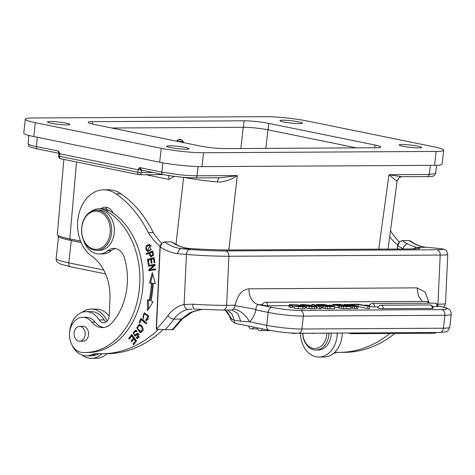 <?xml version="1.0" encoding="UTF-8"?>
<svg xmlns="http://www.w3.org/2000/svg" width="475" height="475" viewBox="0 0 475 475"><rect width="100%" height="100%" fill="white"/><g stroke="black" fill="none" stroke-linecap="round" stroke-linejoin="round"><path stroke-width="0.71" d="M25.312 119.183L23.75 133.083A30.139 3.093 6.4 0 0 33.767 136.557L35.322 122.657A30.139 3.093 -173.6 0 1 25.312 119.183A30.139 3.093 -173.6 0 1 32.906 117.99L265.466 116.666A30.139 3.093 -173.6 0 1 307.758 121.107L433.687 146.763A30.139 3.093 -173.6 0 1 443.703 150.237A30.139 3.093 -173.6 0 1 436.109 151.43L203.543 152.748A30.139 3.093 -173.6 0 1 161.257 148.313L35.322 122.657M443.703 150.237L442.142 164.136A30.139 3.093 6.4 0 1 434.548 165.336L201.988 166.654A30.139 3.093 6.4 0 1 159.695 162.213L33.767 136.557M176.189 141.123L180.393 139.49M263.577 129.052L268.054 129.853L268.791 123.399A17.581 1.805 6.4 0 0 244.12 120.804L243.396 127.264A17.581 1.805 -173.6 0 1 263.577 129.052M356.476 147.868L268.054 129.853M92.358 124.022L92.625 121.665A17.581 1.805 6.4 0 0 88.196 122.366A17.581 1.805 6.4 0 0 94.038 124.391L200.218 146.021A17.581 1.805 6.4 0 0 224.889 148.61L376.39 147.755A17.581 1.805 6.4 0 0 380.819 147.054A17.581 1.805 6.4 0 0 374.977 145.029L374.662 147.761M268.791 123.399L374.977 145.029M185.309 147.47A11.299 1.164 6.4 0 0 173.304 145.944A11.299 1.164 6.4 0 0 166.606 146.252A11.299 1.164 6.4 0 0 170.359 147.559A11.299 1.164 6.4 0 0 182.37 149.085A11.299 1.164 6.4 0 0 189.068 148.776A11.299 1.164 6.4 0 0 185.309 147.47M417.875 146.152A11.299 1.164 6.4 0 0 405.864 144.62A11.299 1.164 6.4 0 0 399.166 144.934A11.299 1.164 6.4 0 0 402.925 146.235A11.299 1.164 6.4 0 0 414.936 147.767A11.299 1.164 6.4 0 0 421.628 147.452A11.299 1.164 6.4 0 0 417.875 146.152M66.09 123.185A11.299 1.164 6.4 0 0 54.079 121.653A11.299 1.164 6.4 0 0 47.381 121.968A11.299 1.164 6.4 0 0 51.14 123.268A11.299 1.164 6.4 0 0 63.145 124.794A11.299 1.164 6.4 0 0 69.843 124.486A11.299 1.164 6.4 0 0 66.09 123.185M298.65 121.861A11.299 1.164 6.4 0 0 286.639 120.335A11.299 1.164 6.4 0 0 279.941 120.644A11.299 1.164 6.4 0 0 283.7 121.95A11.299 1.164 6.4 0 0 295.711 123.476A11.299 1.164 6.4 0 0 302.409 123.168A11.299 1.164 6.4 0 0 298.65 121.861M92.625 121.665L244.12 120.804M183.623 177.329C193.568 179.277 204.897 180.809 217.609 181.937C218.031 179.057 218.613 177.656 219.361 177.727M217.609 181.937C218.821 182.257 221.332 181.99 225.15 181.141C229.484 179.847 230.696 179.663 237.304 175.578L220.798 177.751M228.831 249.987L237.304 175.578L197.054 175.809C192.417 175.833 186.687 175.489 179.853 174.782L161.821 172.11A2.512 1.639 101.5 0 0 162.984 174.515L141.312 170.103M162.877 162.824L161.821 172.11L140.119 167.687L141.508 170.115L138.017 169.741L139.389 167.734C140.541 169.908 141.247 170.703 141.508 170.115M37.846 149.002A2.512 1.639 -78.5 0 1 37.62 148.978A2.512 1.639 -78.5 0 1 36.456 146.567L58.152 150.991L58.853 151.329L59.773 153.805L138.017 169.741L137.738 172.229L141.259 172.603L141.502 170.157M37.27 137.269L36.456 146.567C31.409 145.54 28.643 144.643 28.15 143.877L28.108 143.699C29.688 146.775 25.935 145.873 37.62 148.978L58.924 153.318M60.877 158.763A2.512 1.639 -78.5 0 1 60.652 158.745A2.512 1.639 -78.5 0 1 59.494 156.293L59.773 153.805C58.746 153.573 58.674 153.443 59.553 153.419M58.853 151.329L58.882 153.176M58.152 150.991L58.9 153.217M174.361 176.35L168.969 179.408L145.837 174.693M81.118 242.523L71.297 240.522A38.172 3.925 -173.6 0 1 63.472 238.646M111.803 128.007L243.396 127.264M401.28 176.724L399.243 177.507L401.719 176.724L388.966 174.717C396.405 180.844 395.847 180.844 397.142 180.916L388.039 249.102M397.456 180.5L399.249 177.507L397.142 180.916M430.469 165.359L429.216 174.491L435.539 173.518C434.762 176.023 432.036 177.038 427.369 176.581A2.512 1.882 -90.3 0 0 429.216 174.491L388.966 174.717L378.741 249.155M399.398 242.072A65.295 48.973 89.7 0 1 390.812 231.177A115.526 86.646 -90.3 0 0 390.569 230.684M333.034 353.75A22.099 16.578 -90.3 0 0 333.889 353.424A25.116 18.834 89.7 0 1 337.713 352.361M389.797 333.486A130.595 97.945 89.7 0 1 339.524 352.373L344.512 352.343A130.595 97.945 -90.3 0 0 394.778 333.456M397.361 249.048L397.527 245.385L398.472 243.004M397.587 249.048L397.527 245.385M403.667 249.013L403.02 248.662A62.789 47.09 -90.3 0 1 397.747 245.557L399.623 241.834L402.088 240.582L409.064 240.54L410.275 240.926C415.334 244.524 420.63 246.65 426.17 247.303L434.684 248.033C445.888 249.102 443.412 249.316 444.909 249.696C445.77 250.782 446.423 248.971 447.747 254.511L445.497 303.632A30.139 1.366 2.6 0 1 437.95 304.19L440.206 255.069A30.139 1.366 2.6 0 0 447.747 254.511M403.002 249.019L403.02 248.662A5.023 3.111 -63.7 0 1 407.639 243.936C411.504 245.801 414.479 246.935 416.551 247.338L426.105 247.291M418.131 248.633L409.693 248.977A5.023 3.764 89.7 0 1 409.955 248.989L232.542 249.998A40.185 1.823 2.6 0 1 204.974 249.345A40.185 1.823 2.6 0 1 190.736 248.621L190.802 248.621C185.737 248.205 181.468 247.154 178 245.45L178 245.45A5.023 3.111 116.3 0 0 177.074 245.243C180.85 247.089 185.398 248.217 190.73 248.621L181.379 248.674L189.964 249.411A25.116 1.14 -177.4 0 0 225.376 250.937L436.673 249.737A5.023 3.764 89.7 0 1 440.206 255.069L228.902 256.268A5.023 3.764 -90.3 0 0 225.376 250.937M182.459 318.778L181.331 319.081L174.907 326.628A5.023 2.518 40.7 0 0 176.231 326.111L173.066 329.644L165.175 329.751L156.204 329.133L159.98 246.733L160.912 244.364M156.489 329.306L156.21 328.854M177.074 245.243A57.766 43.32 89.7 0 1 171.517 241.888L178 245.45M171.517 241.888L164.54 241.929A57.766 43.32 -90.3 0 0 171.249 245.83A57.766 43.32 -90.3 0 0 181.379 248.674C179.33 248.983 178.131 250.658 177.781 253.703L186.408 254.44A5.023 3.313 -85.1 0 1 189.964 249.411M194.328 309.082L194.412 309.094A5.023 1.864 93.7 0 1 192.862 304.208L184.11 304.487A38.677 29.005 -90.3 0 0 167.901 315.626A132.103 99.073 89.7 0 1 156.429 329.027L160.2 246.905L162.076 243.182L164.54 241.929M177.781 253.703A62.789 47.09 -90.3 0 1 160.2 246.905L159.98 246.733M192.238 309.029L188.029 309.433A5.023 3.283 78.2 0 1 184.11 304.487L186.408 254.44A30.139 1.366 2.6 0 0 228.902 256.268L226.652 305.389L235.214 305.128C237.506 294.993 242.102 289.56 249.001 288.818L417.109 287.862L425.113 292.107L429.317 303.157M222.662 310.08A5.023 3.764 -90.3 0 0 222.917 310.092L231.604 310.044L233.267 309.231A15.069 8.372 -131.1 0 1 249.434 321.795A20.093 15.069 -90.3 0 0 255.734 310.133C255.241 309.213 257.106 309.587 244.53 307.295C233.854 305.467 235.719 306.078 235.214 305.128M255.734 310.133L256.037 309.932C255.793 306.725 256.648 304.974 258.602 304.683A15.069 11.299 89.7 0 1 254.262 302.516A15.069 11.299 89.7 0 1 249.001 288.818M256.037 309.932L268.149 312.402L266.701 325.31L249.434 321.795L240.766 321.278L237.66 313.352L231.842 310.044M227.65 310.062L231.877 313.868L234.145 320.12L240.766 321.278M225.097 310.08L231.96 319.366L234.145 320.12A5.023 3.283 101.5 0 0 236.485 323.588L269.022 330.214A5.023 3.283 -78.5 0 1 266.701 325.31A25.116 2.583 6.4 0 0 301.94 329.009A5.023 3.764 89.7 0 1 298.247 333.278L439.773 332.47C447.088 331.33 446.654 333.705 449.801 327.21L451.25 314.302A25.116 2.583 -173.6 0 1 444.921 315.299L443.472 328.207A25.116 2.583 6.4 0 0 449.801 327.21M231.96 319.366L229.401 315.495C230.304 319.924 232.667 322.626 236.485 323.588M369.734 306.517L358.287 304.54L352.325 304.576L350.9 304.285L358.554 304.238L369.734 306.517L369.508 308.501L367.816 308.512L358.138 306.541M350.888 308.115L356.333 308.548L357.853 308.216M334.756 307.23L338.295 307.574M338.628 307.592L339.322 308.067L343.449 308.578L350.835 308.608L351.061 306.624L341.501 306.387L338.853 305.603L333.883 305.051L332.53 304.576L334.733 304.374L339.88 304.344L351.061 306.624M321.338 307.628L322.05 307.669M322.383 307.681L323.071 308.162L327.198 308.667L334.59 308.702L334.81 306.713L325.256 306.482L322.608 305.698L317.638 305.14L316.285 304.665L318.488 304.469L323.635 304.439L334.81 306.713M316.736 307.901L321.207 308.774L321.433 306.791L319.978 306.797L319.752 308.786M305.205 307.699L306.292 307.758M306.47 306.155L313.268 306.589L314.622 306.482L313.993 306.203L303.852 305.573L300.39 304.724L302.747 304.505L311.719 305.294L304.22 304.796L302.64 304.908L304.315 305.36L315.513 306.161L316.861 306.672L314.658 306.88L306.47 306.155L306.244 308.144L311.79 308.803L316.647 308.572M293.983 308.192L302.7 308.934L305.098 308.619L305.324 306.63L302.925 306.945L294.209 306.209L293.983 308.192M290.73 305.502L289.222 304.997A7.315 0.754 -173.6 0 1 289.144 304.867L288.925 306.856A7.315 0.754 6.4 0 0 289.002 306.981L292.208 307.473L292.428 305.49L290.73 305.502L290.51 307.485M292.273 306.85L294.132 306.886M432.25 308.418A3.016 0.309 6.4 0 0 433.01 308.299A3.016 3.016 0 0 0 430 304.95A3.016 2.262 89.7 0 1 430.35 304.986A3.016 2.262 89.7 0 1 432.25 308.418L383.153 308.697A3.016 0.309 6.4 0 1 379.834 308.412A3.016 0.309 6.4 0 1 377.922 307.907A3.016 3.016 0 0 1 380.902 305.229A3.016 2.262 89.7 0 1 381.253 305.265A3.016 2.262 89.7 0 1 383.153 308.697M437.042 306.595A3.016 0.309 6.4 0 0 437.802 306.476A3.016 3.016 0 0 0 434.791 303.127A3.016 2.262 89.7 0 1 435.142 303.163A3.016 2.262 89.7 0 1 437.042 306.595L432.713 306.624M374.585 306.951A3.016 2.262 89.7 0 0 372.679 303.519A3.016 2.262 89.7 0 0 372.329 303.483A3.016 3.016 0 0 0 369.354 306.161A3.016 0.309 6.4 0 0 371.266 306.666A3.016 0.309 6.4 0 0 374.585 306.951L378.201 306.933M267.674 305.763A3.016 2.262 89.7 0 0 265.774 302.332A3.016 2.262 89.7 0 0 265.418 302.296A3.016 3.016 0 0 0 262.443 304.974A3.016 0.309 6.4 0 0 264.355 305.478A3.016 0.309 6.4 0 0 267.674 305.763L289.061 305.645M369.633 305.188L363.381 305.223M328.813 305.419L328.457 305.419M368.036 306.523L367.816 308.512M358.287 304.54L358.097 306.244M352.325 304.576L352.296 304.873M350.9 304.285L350.859 304.659M358.073 306.227L356.559 306.565L352.539 306.327L350.206 305.971L356.161 306.203L354.107 305.473L348.983 305.562L343.799 304.505L349.748 304.522L358.073 306.227L357.936 308.328M350.206 305.971L350.152 306.44M354.107 305.473L354.035 306.238M343.799 304.505L343.722 305.128L343.799 304.505M352.486 305.33L349.256 304.665L345.925 304.683L349.173 305.348L352.486 305.33M338.283 307.717L338.503 305.734L338.853 305.603M336.852 305.241L336.918 304.659L339.613 304.647L343.259 305.389L338.592 305.383L334.851 304.796M336.918 304.659L334.887 304.843M341.578 306.132L341.626 305.698L344.69 305.68L347.938 306.339L341.044 306.037M341.626 305.698L340.581 305.93M339.613 304.647L339.524 305.407M344.69 305.68L344.613 306.357M334.263 305.389L328.848 305.11L334.263 305.389L334.133 306.577M330.333 305.413L330.291 305.793M328.848 305.11L328.807 305.49M322.032 307.812L322.258 305.823L322.608 305.698M320.601 305.33L320.667 304.754L323.362 304.736L327.014 305.478L322.341 305.478L318.6 304.891M320.667 304.754L318.642 304.932M325.327 306.227L325.381 305.787L328.439 305.769L331.687 306.434L324.793 306.126M325.381 305.787L324.33 306.019M323.362 304.736L323.279 305.496M328.439 305.769L328.362 306.452M319.978 306.797L311.974 304.457L313.417 304.445L321.433 306.791M311.974 304.457L311.832 305.698M300.301 305.312L300.39 304.724M311.719 305.294L311.671 305.692M310.021 305.306L309.985 305.615M316.659 308.613L316.878 306.63L316.635 308.655M294.209 306.209L303.098 306.399L296.697 305.087L291.341 305.051M291.353 305.087L292.428 305.49M289.144 304.867A7.315 0.754 -173.6 0 1 289.465 304.689L296.851 304.861L302.456 305.698L305.318 306.595M416.551 247.338L413.024 248.936M323.938 333.129L326.277 333.117M312.378 333.195L313.007 333.189M312.978 333.432L315.347 333.177M322.222 333.141L323.908 333.373M310.983 333.201L308.887 333.213M307.699 333.224L308.857 333.456M305.508 333.236L303.406 333.248M291.27 333.04L293.758 333.545L293.799 333.177M293.758 333.545L296.109 333.254M302.219 333.254L303.382 333.492M339.673 333.04L337.571 333.052M327.115 333.112L328.712 333.1M328.682 333.343L330.808 333.088M335.956 333.064L337.547 333.296M188.029 309.433A33.654 25.24 -90.3 0 0 173.921 319.123L181.331 319.081L190.22 312.485L201.424 309.492M192.862 304.208A30.139 1.366 2.6 0 0 226.652 305.389A5.023 3.764 -90.3 0 1 222.917 310.092L194.412 309.094A5.023 1.864 93.7 0 0 194.501 309.094M231.604 310.044L232.02 310.056M158.371 329.454A130.595 97.945 89.7 0 1 101.977 353.721A130.595 97.945 89.7 0 1 97.844 353.626A25.116 18.834 -90.3 0 0 97.013 353.608A25.116 18.834 -90.3 0 0 91.36 354.801A22.099 16.578 89.7 0 1 86.385 355.846A22.099 16.578 89.7 0 1 85.245 355.805A22.099 16.578 89.7 0 1 72.075 345.123M69.718 332.251A22.099 16.578 89.7 0 1 86.129 311.647A22.099 16.578 89.7 0 1 99.162 319.936A7.535 5.652 -90.3 0 0 103.218 322.745A7.535 5.652 -90.3 0 0 103.603 322.757A7.535 5.652 -90.3 0 0 109.202 315.709L109.962 299.09A45.208 33.903 -90.3 0 0 91.77 256.144A35.162 26.368 89.7 0 1 77.621 222.745A35.162 26.368 89.7 0 1 103.74 189.852A35.162 26.368 89.7 0 1 116.108 193.871A115.526 86.646 89.7 0 1 148.283 232.548A65.295 48.973 -90.3 0 0 160.016 246.335M140.944 318.286L139.074 322.365L139.757 322.923L141.235 319.711L146.342 323.885L146.733 323.018L140.944 318.286M131.807 334.442L128.725 338.396L129.277 339.168L131.818 335.914L133.422 338.141L131.13 341.068L131.682 341.834L133.968 338.907L135.411 340.907L132.97 344.031L133.523 344.803L136.515 340.973L131.807 334.442M148.331 265.353L148.414 266.226L153.704 265.4L148.74 269.836L148.823 270.768L155.557 269.717L155.473 268.844L150.189 269.669L155.153 265.234L155.064 264.302L148.331 265.353L155.082 264.45M147.434 299.648L147.505 310.686L153.051 301.738L151.002 300.978A87.145 65.36 -90.3 0 0 153.223 283.314L155.343 283.498L152.291 272.591L149.524 282.981L151.341 283.142A84.633 63.478 89.7 0 1 149.186 300.301L147.434 299.648M143.753 318.108L142.874 316.617L144.471 313.856L147.66 315.976L146.514 319.515L145.878 319.42L145.724 320.435L146.514 320.56L148.717 316.635L144.412 312.847L143.207 318.873L143.753 318.108M147.464 259.397L148.224 264.462L149.007 264.254L148.384 260.092L150.646 259.493L151.21 263.251L151.988 263.043L151.424 259.291L153.461 258.756L154.066 262.764L154.85 262.556L154.114 257.652L147.464 259.397L154.149 257.895M153.312 253.591L152.79 251.073L146.258 253.484L146.442 254.368L149.097 253.389L149.453 255.099L151.181 257.011L153.467 254.63L153.312 253.591M136.378 334.768L135.381 334.774C134.318 335.124 133.825 334.554 133.897 333.064L135.553 331.312L136.586 331.847L137.002 331.069L135.423 330.238L133.107 333.034L135.001 336.057L138.017 334.275L138.457 336.805L137.465 337.517L136.557 337.054L136.123 337.838L137.489 338.55L137.863 333.207L134.858 334.946L136.378 334.768L138.356 333.302M141.55 325.434L139.211 324.318L136.687 327.839L140.042 332.47L140.802 332.595L143.29 329.87L141.55 325.434M147.47 244.975L145.985 246.121L147.535 251.596L150.866 249.933L149.292 244.477L147.47 244.975L149.779 244.518M90.315 211.993A22.604 16.952 89.7 0 1 98.978 208.757A22.604 16.952 89.7 0 1 105.557 210.478A73.833 55.373 89.7 0 1 139.769 283.427A73.833 55.373 89.7 0 1 84.912 352.509A73.833 55.373 89.7 0 1 82.217 352.438A17.581 13.187 89.7 0 1 69.599 333.741A17.581 13.187 89.7 0 1 82.662 317.294A17.581 13.187 89.7 0 1 91.8 322.115L95.125 322.098A20.093 15.069 -90.3 0 0 103.906 327.495M95.125 322.098A17.581 13.187 -90.3 0 0 85.981 317.276L82.662 317.294M84.912 352.509L88.237 352.486A73.833 55.373 -90.3 0 0 141.663 296.109A73.833 55.373 -90.3 0 0 113.299 213.216A12.558 9.417 -90.3 0 0 105.207 207.207A12.558 9.417 -90.3 0 0 100.736 208.745M91.8 322.115A20.093 15.069 -90.3 0 0 102.244 327.625A20.093 15.069 -90.3 0 0 111.667 323.137A57.261 42.946 -90.3 0 0 127.359 282.358A57.261 42.946 -90.3 0 0 124.498 258.026A15.069 11.299 -90.3 0 0 113.881 248.389A15.069 11.299 -90.3 0 0 108.027 250.616A22.604 16.952 89.7 0 1 99.233 253.959L102.558 253.941A22.604 16.952 -90.3 0 0 111.346 250.598A15.069 11.299 -90.3 0 1 115.544 248.544M141.289 319.711L141.669 318.879M139.074 322.365L140.018 322.359M146.615 323.285L142.227 319.705L141.235 319.711M128.725 338.396L129.717 338.39L132.287 335.107M134.045 344.137L132.97 344.031M133.968 344.031L136.408 340.902L135.411 340.907M136.408 340.902L134.965 338.901L133.968 338.907M132.204 341.169L131.13 341.068M132.127 341.062L134.413 338.135L133.422 338.141M134.413 338.135L132.816 335.908L131.818 335.914M149.393 266.071L149.328 265.347M155.491 268.993L150.189 269.669M149.803 270.613L149.732 269.83L148.74 269.836M149.732 269.83L154.702 265.394L153.704 265.4M148.491 309.094L148.432 300.022M151.341 283.142L152.338 283.136A84.633 63.478 -90.3 0 1 150.183 300.295L149.186 300.301M152.338 283.136L149.524 282.981M150.522 282.981L152.802 274.413M155.313 283.403L153.223 283.314M143.682 318.202L143.385 317.68M143.367 314.397L144.934 312.888M146.995 320.5L145.724 320.435M146.722 320.429L146.858 319.515M146.514 319.515L148.438 319.111M148.348 315.513L145.469 313.85L144.471 313.856M148.556 260.045L148.461 259.392M154.28 258.75L153.461 258.756M151.454 259.493L150.646 259.493M151.703 256.939L150.652 255.805M149.928 253.383L149.097 253.389M147.369 254.024L147.256 253.478L146.258 253.484M147.256 253.478L152.855 251.412M151.264 256.055L149.868 253.104L152.202 252.243L152.677 254.79L151.264 256.055L153.33 255.574M152.202 252.243L153.033 252.237M152.677 254.79L153.467 254.79M137.988 338.455L137.121 337.832L136.123 337.838M137.121 337.832L137.299 337.505M137.465 337.517L139.371 336.918M139.389 334.418L138.017 334.275M135.512 335.956L134.395 334.78M134.336 332.096L135.933 330.321M136.847 331.354L135.553 331.312M141.289 332.536L138.249 329.882M138.053 325.903L139.721 324.378M142.767 327.037L140.238 325.333L139.24 325.339L141.081 326.266L142.5 328.617L140.784 331.562L137.536 328.367L139.24 325.339M140.784 331.562L142.963 330.98M146.567 246.679L148.467 244.969M148.046 251.554L146.312 250.153M147.571 250.658L146.953 250.562C145.142 249.209 145.392 247.641 147.701 245.866L149.934 245.522L147.571 250.658L148.568 250.652L151.311 249.31M151.537 245.949L149.316 245.403M101.977 353.721L106.964 353.691A130.595 97.945 -90.3 0 0 163.056 329.709M161.85 243.42A65.295 48.973 89.7 0 1 153.265 232.524A115.526 86.646 -90.3 0 0 121.095 193.842A35.162 26.368 -90.3 0 0 108.722 189.822L103.74 189.852M105.266 209.065A12.558 9.417 89.7 0 1 107.7 207.64M113.299 213.216A73.833 55.373 -90.3 0 0 108.876 210.461A22.604 16.952 -90.3 0 0 102.303 208.733L98.978 208.757M99.233 253.959A22.604 16.952 89.7 0 1 83.463 239.994M81.949 341.181A7.535 5.652 -90.3 0 0 82.977 341.299A7.535 5.652 -90.3 0 0 88.576 334.252A7.535 5.652 -90.3 0 0 82.893 326.236A7.535 5.652 -90.3 0 0 81.866 326.367M96.508 210.176L99.168 210.158A20.093 15.069 89.7 0 1 114.321 231.545A20.093 15.069 89.7 0 1 99.394 250.343L96.74 250.361A20.093 15.069 89.7 0 1 81.581 228.974A20.093 15.069 89.7 0 1 96.508 210.176A20.093 15.069 89.7 0 1 111.667 231.562A20.093 15.069 89.7 0 1 96.74 250.361M77.799 326.776A7.41 5.557 89.7 0 1 79.568 326.378A7.41 5.557 89.7 0 1 85.09 332.559A7.41 5.557 89.7 0 1 81.421 340.801A7.41 5.557 89.7 0 1 79.652 341.192A7.41 5.557 89.7 0 1 74.136 335.012A7.41 5.557 89.7 0 1 77.799 326.776M110.248 231.497A19.089 14.315 -90.3 0 0 96.835 211.221A19.089 14.315 -90.3 0 0 81.67 229.039A19.089 14.315 -90.3 0 0 95.083 249.316A19.089 14.315 -90.3 0 0 110.248 231.497M102.048 353.721A24.611 18.46 89.7 0 1 91.378 358.334A24.611 18.46 89.7 0 1 82.252 355.175M91.378 358.334L96.366 358.304A24.611 18.46 -90.3 0 0 107.035 353.691M109.167 316.202A24.611 18.46 -90.3 0 0 96.087 309.082L91.099 309.106A24.611 18.46 89.7 0 1 107.077 321.142M82.009 312.366A24.611 18.46 89.7 0 1 91.099 309.106M100.166 353.709A25.116 18.834 -90.3 0 0 96.342 354.772A22.099 16.578 89.7 0 1 91.366 355.822L86.385 355.846M106.091 321.973A7.535 5.652 89.7 0 1 104.144 319.907L99.162 319.936M86.129 311.647L91.117 311.618A22.099 16.578 89.7 0 1 104.144 319.907M153.265 232.524L148.283 232.548M339.524 352.373A130.595 97.945 89.7 0 1 335.392 352.278A25.116 18.834 -90.3 0 0 334.756 352.26A24.611 18.46 -90.3 0 0 342.255 333.028M389.726 236.811A65.295 48.973 -90.3 0 0 397.563 244.981M302.664 333.343A17.581 13.187 -90.3 0 0 315.928 350.027L318.256 350.01A17.581 13.187 -90.3 0 0 330.006 340.195A17.581 13.187 -90.3 0 0 331.33 333.088M315.928 350.027A17.581 13.187 -90.3 0 0 327.679 340.213A17.581 13.187 89.7 0 0 328.997 333.343M326.877 333.112A16.073 12.053 89.7 0 1 325.666 339.554A16.073 12.053 89.7 0 1 312.473 348.205A16.073 12.053 89.7 0 1 302.801 333.373M337.268 333.254A24.611 18.46 89.7 0 1 318.963 357.04A24.611 18.46 89.7 0 1 317.692 356.992A24.611 18.46 89.7 0 1 300.372 333.266M318.963 357.04L323.944 357.01A24.611 18.46 -90.3 0 0 334.756 352.26M390.812 231.177L390.497 231.177M76.522 161.975L69.825 238.872C62.255 237.316 58.098 235.962 57.362 234.816L58.858 236.9C59.286 237.536 63.175 238.676 70.532 240.314L69.813 238.949A1.508 0.986 -78.5 0 1 69.825 238.872L80.513 241.045M176.528 141.194A7.535 4.922 -78.5 0 1 179.906 139.454A7.535 4.922 -78.5 0 1 180.571 139.519A7.535 4.922 -78.5 0 1 183.641 142.643M179.128 141.722A6.027 3.937 -78.5 0 1 180.856 141.17A6.027 3.937 -78.5 0 1 183.273 142.571M59.494 156.293L137.738 172.229A2.512 1.639 -78.5 0 0 138.896 174.681L60.652 158.745A2.512 2.512 0 0 1 58.657 156.002L59.494 156.293M243.218 127.264L240.867 148.521M265.84 148.378L267.894 129.823M159.695 162.213L161.257 148.313M201.988 166.654L203.543 152.748M434.548 165.336L436.109 151.43M183.623 177.341L175.987 244.376M198.105 166.6L197.054 175.809A2.512 1.882 89.7 0 1 195.213 177.899C184.947 177.745 174.206 176.617 162.984 174.515M139.389 167.734L140.119 167.687M163.376 174.598L139.412 174.735A2.512 1.882 89.7 0 0 141.259 172.603L153.247 172.532M58.544 236.698L56.103 258.471A38.172 3.925 6.4 0 0 68.786 262.865L71.297 240.522M105.569 273.903L70.644 266.79A4.02 2.624 -78.5 0 1 68.786 262.865L103.681 269.978M427.078 176.552A2.512 1.882 -90.3 0 0 427.369 176.581L401.672 176.724M409.064 240.54A57.766 43.32 -90.3 0 0 415.851 244.477A57.766 43.32 -90.3 0 0 425.903 247.285L434.488 248.021A5.023 3.313 -85.1 0 1 434.684 248.033M434.488 248.021A25.116 1.14 -177.4 0 1 436.673 249.737M407.639 243.936A57.766 43.32 89.7 0 1 402.088 240.582M409.955 248.989A40.185 1.823 2.6 0 0 416.527 247.338M190.802 248.615C206.963 249.547 220.786 250.004 232.281 249.987A5.023 3.764 89.7 0 1 232.542 249.998M174.907 326.628A137.127 102.843 89.7 0 1 172.152 329.709M437.107 304.196L437.95 304.19A5.023 3.764 -90.3 0 1 437.754 305.508M234.953 305.342A5.023 3.764 89.7 0 1 233.688 308.798A5.023 3.764 89.7 0 1 233.267 309.231M417.109 287.862L418.285 295.539L422.192 301.405M437.819 305.989L440.129 306.458A20.093 2.066 -173.6 0 1 441.75 309.575A5.023 3.764 89.7 0 1 444.921 315.299L303.388 316.101L301.94 329.009L443.472 328.207A5.023 3.764 89.7 0 1 439.773 332.47M300.224 310.377A5.023 3.764 -90.3 0 1 303.388 316.101A25.116 2.583 -173.6 0 1 268.149 312.402A5.023 3.283 101.5 0 1 272.027 307.42A20.093 2.066 -173.6 0 0 300.224 310.377L441.75 309.575M262.497 304.659L258.602 304.683L272.027 307.42M440.141 306.464A5.023 3.283 -78.5 0 1 440.586 306.506L437.813 305.942M356.559 306.565L356.333 308.548M354.605 306.506L354.386 308.495M352.539 306.327L352.313 308.311M352.557 305.746L352.521 306.072M348.983 305.562L348.911 306.185M345.557 305.075L345.509 305.49M351.53 304.997L351.476 305.467M349.256 304.665L349.178 305.348M346.863 305.009L346.916 304.54M346.429 306.648L346.21 308.637M343.668 306.589L343.449 308.578M341.501 306.387L341.276 308.376M339.542 306.084L339.322 308.067M330.184 306.743L329.959 308.726M327.423 306.684L327.198 308.667M325.256 306.482L325.031 308.465M323.297 306.173L323.071 308.162M317.638 305.14L317.579 305.662M303.804 306.001L303.852 305.573M301.72 305.241L301.684 305.55M307.064 304.902L306.998 305.52M304.22 304.796L304.154 305.342M314.658 306.88L314.432 308.869M312.01 306.814L311.79 308.803M309.308 306.595L309.082 308.578M313.993 306.203L313.951 306.571M313.031 306.054L312.972 306.589M312.55 306.007L312.485 306.583M309.011 305.858L308.964 306.28M305.087 305.686L305.009 306.369M298.229 308.738L298.448 306.755M300.889 305.734L300.788 306.648M296.697 305.087L296.56 306.298M292.808 304.861L292.588 306.85M289.222 304.997L289.002 306.981M302.925 306.945L302.7 308.934M428.984 303.163A3.016 3.016 0 0 0 426.223 301.382A3.016 2.262 89.7 0 1 426.574 301.417A3.016 2.262 89.7 0 1 428.296 303.163M352.646 332.969A3.016 2.262 89.7 0 1 351.179 333.705A3.016 2.262 89.7 0 1 350.829 333.67M349.208 332.987A3.016 3.016 0 0 0 351.179 333.705L434.364 333.23A3.016 2.262 -90.3 0 0 435.836 332.494M262.331 328.848A3.016 2.262 89.7 0 1 260.282 330.63A3.016 2.262 89.7 0 1 259.932 330.594M253.763 327.103A3.016 2.262 89.7 0 1 251.714 328.884A3.016 2.262 89.7 0 1 251.364 328.848M165.175 329.751A137.127 102.843 89.7 0 0 173.921 319.123A5.023 2.333 -143.8 0 1 167.901 315.626M150.296 255.093L149.453 255.099M137.299 334.044L136.301 334.05M139.418 336.799L138.457 336.805M141.039 332.464L140.042 332.47M141.081 326.266L142.078 326.26M142.5 328.617L143.278 328.611M145.985 246.121L146.983 246.115M149.934 245.522L150.931 245.516M105.557 210.478L108.876 210.461M108.027 250.616L111.346 250.598M91.36 354.801L96.342 354.772M121.095 193.842L116.108 193.871M333.889 353.424L333.45 353.424M139.116 174.705A2.512 1.639 -78.5 0 1 138.896 174.681A2.512 2.512 0 0 0 139.412 174.735A2.512 1.882 89.7 0 1 139.116 174.705M168.969 179.408A5.023 3.283 101.5 0 0 167.996 175.423M220.911 177.751L195.213 177.899M28.108 143.711L28.833 135.423M58.657 156.002L58.9 153.188M81.094 242.47L70.532 240.314M56.103 258.471C56.288 260.769 56.869 262.135 57.837 262.562L61.008 264.26L70.644 266.79M435.539 173.518L436.668 165.288M398.43 243.034L399.635 241.828M201.578 309.504L193.39 311.41L182.471 318.802L176.231 326.111M160.888 244.382L162.088 243.176M224.978 310.08L227.614 312.099L229.395 315.495M269.022 330.214C279.169 332.12 288.913 333.141 298.247 333.278M451.25 314.302C450.834 311.321 450.211 309.765 449.374 309.629C447.973 308.649 447.806 308.085 440.586 306.506M380.902 305.229L430 304.95M372.329 303.483L434.791 303.127M265.418 302.296L426.223 301.382M443.763 307.23L445.497 303.632M232.281 249.987L409.693 248.977M434.364 333.23A3.016 3.016 0 0 0 436.323 332.494M257.26 327.815A3.016 3.016 0 0 0 260.282 330.63L270.869 330.57M248.692 326.07A3.016 3.016 0 0 0 251.714 328.884L257.521 328.854M79.568 326.378L83.921 326.355M79.652 341.192L84.004 341.169M63.852 159.392L57.303 234.567M180.571 139.519L180.215 139.448"/></g></svg>
